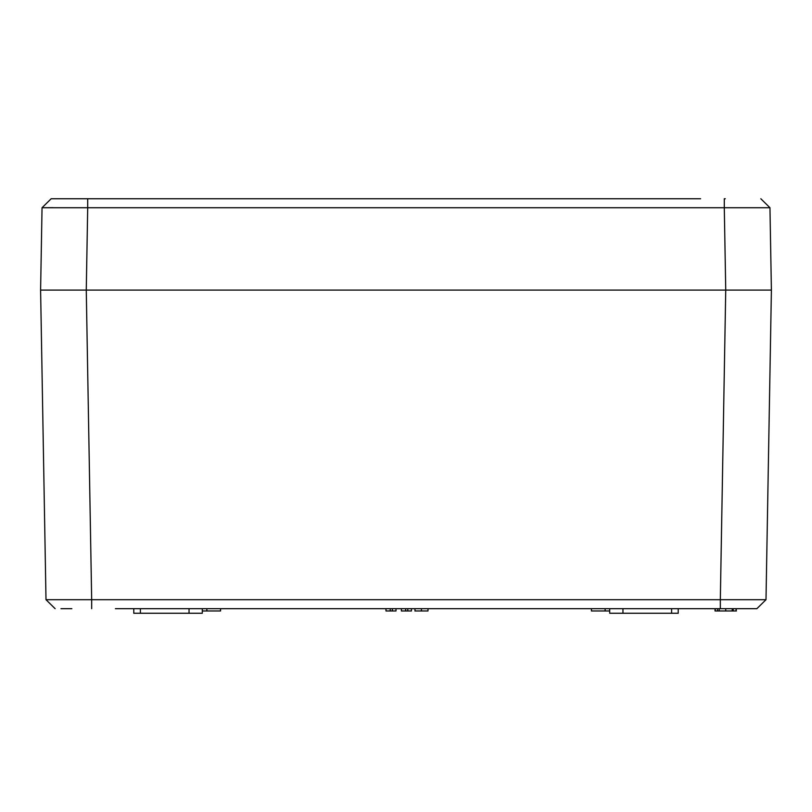 <?xml version="1.0" encoding="UTF-8"?>
<svg xmlns="http://www.w3.org/2000/svg" width="812" height="812" viewBox="0 0 812 812"><rect width="100%" height="100%" fill="white"/><g stroke="black" fill="none" stroke-linecap="round" stroke-linejoin="round"><path stroke-width="1.22" d="M115.395 608.685L740.148 608.685L720.325 608.685L720.325 599.703L766 599.703L756.865 608.685L751.019 608.685L756.865 608.685L766 599.703L771.4 290.097L40.6 290.097L46 599.703L91.675 599.703L91.675 608.685M202.29 608.685L202.29 613.253L189.044 613.253L189.044 608.685M202.29 610.969L206.857 610.969L206.857 608.685M206.857 610.969L220.559 610.969L220.559 608.685M133.777 608.685L133.777 613.253L189.044 613.253M428.005 608.685L428.005 610.969L421.438 610.969L421.438 608.685M415.115 610.969L414.861 608.685M414.861 610.969L421.438 610.969M736.078 608.685L736.078 610.969L736.423 608.685M715.027 608.685L715.027 610.969L715.453 608.685M715.453 610.969L717.554 610.969L717.554 608.685M717.554 610.969L719.209 610.969L719.209 608.685M719.209 610.969L733.216 610.969L733.216 608.685M733.216 610.969L736.423 610.969M390.227 608.685L390.227 610.969L392.358 610.969L392.358 608.685M392.358 610.969L396.002 610.969L396.002 608.685M390.227 610.969L385.984 610.969L385.984 608.685M405.655 608.685L405.655 610.969L407.786 610.969L407.786 608.685M407.786 610.969L411.43 610.969L411.43 608.685M405.655 610.969L401.402 610.969L401.402 608.685M725.725 610.969L725.725 608.685M732.241 610.969L732.241 608.685M609.711 608.685L609.711 613.253L622.956 613.253L622.956 608.685M671.595 608.685L671.595 613.253L622.956 613.253M671.595 613.253L678.223 613.253L678.223 608.685M605.143 608.685L605.143 610.969L591.441 610.969L591.441 608.685M605.143 610.969L609.711 610.969M751.019 608.685L740.148 608.685M71.852 608.685L60.981 608.685M55.135 608.685L46 599.703M763.412 290.097L725.735 290.097L771.4 290.097L769.959 207.73L724.294 207.73L724.294 198.747L725.268 198.747M48.588 290.097L51.45 290.097M61.154 198.747L87.706 198.747L51.176 198.747L42.041 207.73L53.034 207.659M700.604 198.747L87.706 198.747L87.706 207.73L42.041 207.73L51.176 198.747M86.732 198.747L87.706 198.747M760.824 198.747L769.959 207.73M65.721 290.097L725.735 290.097L720.325 599.703L91.675 599.703L86.265 290.097L40.6 290.097L42.041 207.73M140.395 613.253L140.395 608.685M86.265 290.097L87.706 207.73L724.294 207.73L725.735 290.097"/></g></svg>
